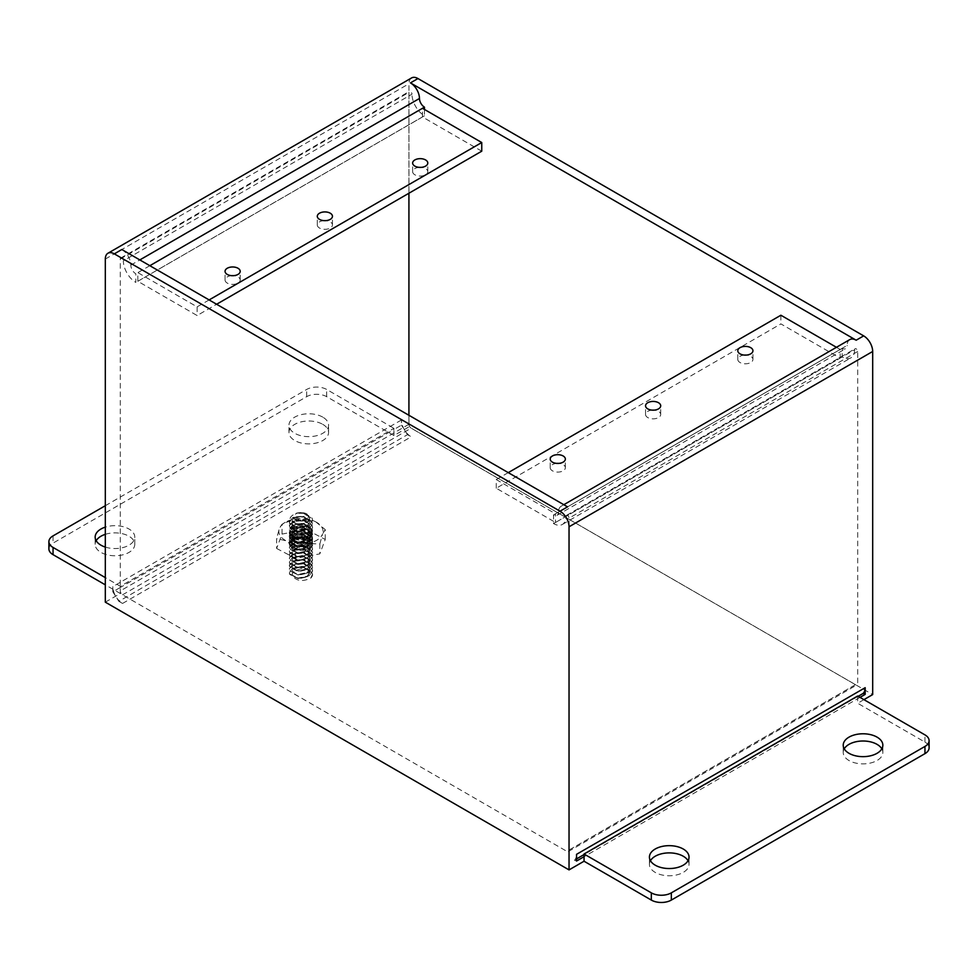<?xml version="1.0" encoding="UTF-8"?>
<svg xmlns="http://www.w3.org/2000/svg" width="978" height="978" viewBox="0 0 978 978"><rect width="100%" height="100%" fill="white"/><g stroke="black" fill="none" stroke-linecap="round" stroke-linejoin="round"><path stroke-width="0.73" stroke-dasharray="4.89 3.67" d="M304.855 513.034L312.141 518.157L312.544 520.027L309.146 525.235L297.935 527.57L289.732 523.426L289.329 521.836L292.728 517.558L303.938 516.433L312.141 521.763L312.544 523.646L309.146 528.841L297.935 531.176L289.732 527.044L289.329 525.455L292.728 521.176L303.938 520.039L312.141 525.382L312.544 527.264L309.146 532.448L297.935 534.783L289.732 530.651L289.329 529.061L292.728 524.783L303.938 523.646L312.141 528.988L312.544 530.858L309.146 536.054L297.935 538.401L289.732 534.257L289.329 532.668L292.728 528.389L303.938 527.264L312.141 532.594L312.544 534.477L309.146 539.673L297.935 542.008L289.732 537.876L289.329 536.286L292.728 532.008L303.938 530.871L312.141 536.213L312.544 538.096L309.146 543.279L297.935 545.614L289.732 541.482L289.329 539.893L292.728 535.614L303.938 534.477L312.141 539.819L312.544 541.69L309.146 546.885L297.935 549.22L289.732 545.088L289.329 543.499L292.728 539.22L303.938 538.096L312.141 543.426L312.544 545.308L309.146 550.504L297.935 552.839L289.732 548.707L289.329 547.118L292.728 542.827L303.938 541.702L312.141 547.044L312.544 548.915L309.146 554.11L297.935 556.445L289.732 552.313L289.329 550.724L292.728 546.445L303.938 545.308L312.141 550.651L312.544 552.533L309.146 557.717L297.935 560.052L289.732 555.92L289.329 554.33L292.728 550.052L303.938 548.927L312.141 554.257L312.544 556.14L309.146 561.335L297.935 563.67L289.732 559.526L289.329 557.937L292.728 553.658L303.938 552.533L312.141 557.863L312.544 559.746L309.146 564.942L297.935 567.277L289.732 563.145L289.329 561.555L292.728 557.277L303.938 556.14L312.141 561.482L312.544 563.365L309.146 568.548L297.935 570.883L289.732 566.751L289.329 565.162L292.728 560.883L303.938 559.746L312.141 565.088L312.544 566.971L309.146 572.167L297.935 574.502L289.732 570.357L289.329 568.768L292.728 564.489L303.938 563.365L312.141 568.695L312.544 570.577L309.146 575.773L297.935 578.108L289.732 573.976L289.329 572.387L292.728 568.108L303.938 566.971L312.141 572.313L312.544 574.184L310.711 578.145C302.398 581.971 296.297 581.103 292.385 575.541L298.681 578.756L307.104 576.861L309.671 572.839L309.366 571.384L303.192 567.216L294.769 567.925L292.202 571.03L292.508 572.191L298.681 575.15L307.104 573.242L309.671 569.233L309.366 567.778L303.192 563.609L294.769 564.318L292.202 567.423L292.508 568.585L298.681 571.543L307.104 569.636L309.671 565.614L309.366 564.159L303.192 560.003L294.769 560.7L292.202 563.805L292.508 564.966L298.681 567.937L307.104 566.03L309.671 562.008L309.366 560.553L303.192 556.384L294.769 557.093L292.202 560.198L292.508 561.36L298.681 564.318L307.104 562.411L309.671 558.389L309.366 556.947L303.192 552.778L294.769 553.487L292.202 556.592L292.508 557.753L298.681 560.712L307.104 558.805L309.671 554.783L309.366 553.34L303.192 549.171L294.769 549.868L292.202 552.973L292.508 554.135L298.681 557.105L307.104 555.198L309.671 551.176L309.366 549.722L303.192 545.553L294.769 546.262L292.202 549.367L292.508 550.528L298.681 553.487L307.104 551.58L309.671 547.558L309.366 546.115L303.192 541.946L294.769 542.656L292.202 545.761L292.508 546.922L298.681 549.88L307.104 547.973L309.671 543.951L309.366 542.509L303.192 538.34L294.769 539.037L292.202 542.154L292.508 543.303L298.681 546.274L307.104 544.367L309.671 540.345L309.366 538.89L303.192 534.734L294.769 535.431L292.202 538.536L292.508 539.697L298.681 542.656L307.104 540.748L309.671 536.739L309.366 535.284L303.192 531.115L294.769 531.824L292.202 534.929L292.508 536.091L298.681 539.049L307.104 537.142L309.671 533.12L309.366 531.677L303.192 527.509L294.769 528.206L292.202 531.323L292.508 532.472L298.681 535.443L307.104 533.536L309.671 529.514L309.366 528.059L303.192 523.902L294.769 524.599L292.202 527.704L292.508 528.866L298.681 531.824L307.104 529.929L309.671 525.907L309.366 524.452L303.192 520.284L294.769 520.993L292.202 524.098L292.508 525.259L298.681 528.218L307.104 526.311L309.671 522.289L309.366 520.846L303.192 516.677L294.769 517.374L292.202 520.492L292.508 521.653L298.681 524.611L307.104 522.704L309.671 518.682L309.366 517.228L303.192 513.071L299.488 512.716L304.855 513.034A11.602 6.699 180 0 0 296.004 513.267C287.459 517.558 288.155 521.225 298.107 524.269C310.087 523.169 312.752 519.624 306.077 513.621A8.729 5.037 0 0 0 299.488 512.716M307.178 514.147L306.077 513.621L309.366 516.787L309.671 518.23L307.104 522.252L298.681 524.159L292.508 521.201L292.202 520.039L294.769 516.934L303.192 516.225L309.366 520.394L309.671 521.836L307.104 525.858L298.681 527.765L292.508 524.807L292.202 523.646L294.769 520.54L303.192 519.831L309.366 524L309.671 525.455L307.104 529.477L298.681 531.384L292.508 528.413L292.202 527.252L294.769 524.147L303.192 523.45L309.366 527.607L309.671 529.061L307.104 533.083L298.681 534.99L292.508 532.032L292.202 530.871L294.769 527.765L303.192 527.056L309.366 531.225L309.671 532.668L307.104 536.69L298.681 538.597L292.508 535.638L292.202 534.477L294.769 531.372L303.192 530.663L309.366 534.832L309.671 536.274L307.104 540.308L298.681 542.203L292.508 539.245L292.202 538.096L294.769 534.978L303.192 534.281L309.366 538.438L309.671 539.893L307.104 543.915L298.681 545.822L292.508 542.851L292.202 541.702L294.769 538.585L303.192 537.888L309.366 542.056L309.671 543.499L307.104 547.521L298.681 549.428L292.508 546.47L292.202 545.308L294.769 542.203L303.192 541.494L309.366 545.663L309.671 547.118L307.104 551.127L298.681 553.035L292.508 550.076L292.202 548.915L294.769 545.81L303.192 545.113L309.366 549.269L309.671 550.724L307.104 554.746L298.681 556.653L292.508 553.682L292.202 552.533L294.769 549.416L303.192 548.719L309.366 552.888L309.671 554.33L307.104 558.352L298.681 560.26L292.508 557.301L292.202 556.14L294.769 553.035L303.192 552.326L309.366 556.494L309.671 557.937L307.104 561.959L298.681 563.866L292.508 560.907L292.202 559.746L294.769 556.641L303.192 555.932L309.366 560.101L309.671 561.555L307.104 565.577L298.681 567.484L292.508 564.514L292.202 563.365L294.769 560.247L303.192 559.55L309.366 563.719L309.671 565.162L307.104 569.184L298.681 571.091L292.508 568.132L292.202 566.971L294.769 563.866L303.192 563.157L309.366 567.326L309.671 568.78L307.104 572.79L298.681 574.697L292.508 571.739L292.202 570.577L294.769 567.472L303.192 566.763L309.366 570.932L309.671 572.387L307.104 576.409L298.681 578.316L292.508 575.345L292.202 574.184L293.583 571.812A8.729 5.037 0 0 0 292.202 574.526A8.729 5.037 0 0 0 292.385 575.541M310.711 578.145A11.602 6.699 0 0 0 312.544 574.526A11.602 6.699 0 0 0 312.3 573.194C306.945 567.9 300.711 567.436 293.583 571.812M312.3 573.194L303.938 567.423L292.728 568.56L289.329 572.839L289.732 574.428L297.935 578.56L309.146 576.225L312.544 571.03L312.141 569.147L303.938 563.817L292.728 564.942L289.329 569.22L289.732 570.81L297.935 574.954L309.146 572.607L312.544 567.423L312.141 565.541L303.938 560.198L292.728 561.335L289.329 565.614L289.732 567.203L297.935 571.335L309.146 569L312.544 563.805L312.141 561.934L303.938 556.592L292.728 557.729L289.329 562.008L289.732 563.597L297.935 567.729L309.146 565.394L312.544 560.198L312.141 558.316L303.938 552.986L292.728 554.11L289.329 558.389L289.732 559.978L297.935 564.123L309.146 561.788L312.544 556.592L312.141 554.709L303.938 549.367L292.728 550.504L289.329 554.783L289.732 556.372L297.935 560.504L309.146 558.169L312.544 552.986L312.141 551.103L303.938 545.761L292.728 546.898L289.329 551.176L289.732 552.766L297.935 556.898L309.146 554.563L312.544 549.367L312.141 547.484L303.938 542.154L292.728 543.279L289.329 547.558L289.732 549.147L297.935 553.291L309.146 550.956L312.544 545.761L312.141 543.878L303.938 538.548L292.728 539.673L289.329 543.951L289.732 545.541L297.935 549.673L309.146 547.338L312.544 542.154L312.141 540.272L303.938 534.929L292.728 536.066L289.329 540.345L289.732 541.934L297.935 546.066L309.146 543.731L312.544 538.536L312.141 536.665L303.938 531.323L292.728 532.448L289.329 536.726L289.732 538.328L297.935 542.46L309.146 540.125L312.544 534.929L312.141 533.047L303.938 527.717L292.728 528.841L289.329 533.12L289.732 534.709L297.935 538.841L309.146 536.506L312.544 531.323L312.141 529.44L303.938 524.098L292.728 525.235L289.329 529.514L289.732 531.103L297.935 535.235L309.146 532.9L312.544 527.704L312.141 525.834L303.938 520.492L292.728 521.629L289.329 525.907L289.732 527.497L297.935 531.629L309.146 529.294L312.544 524.098L312.141 522.215L303.938 516.885L292.728 518.01L289.329 522.289L289.732 523.878L297.935 528.022L309.146 525.675L312.544 520.492L312.141 518.609L303.938 513.267L296.004 513.267M306.114 513.902A7.311 4.218 180 0 1 302.825 520.968A7.311 4.218 180 0 1 293.865 515.785A7.311 4.218 180 0 1 306.114 513.902M293.07 548.499A11.125 6.418 180 0 1 298.058 537.753A11.125 6.418 180 0 1 311.676 545.626A11.125 6.418 180 0 1 293.07 548.499M276.627 548.462L295.539 558.365L319.843 553.866L325.246 539.453L306.334 529.55L282.031 534.061L276.627 548.462L276.627 538.621L286.077 540.773L295.539 548.524L307.691 543.475L319.843 544.025L319.843 553.866M292.349 539.233A11.602 6.699 180 0 1 305.112 537.484A11.602 6.699 180 0 1 312.544 543.731A11.602 6.699 180 0 1 305.38 549.917A11.602 6.699 180 0 1 292.728 548.475A11.602 6.699 180 0 1 289.329 543.731A11.602 6.699 180 0 1 292.349 539.233M295.539 558.365L295.539 548.524M282.031 534.061L282.031 524.208L279.329 528.621L276.627 538.621M306.334 529.55L306.334 519.709L294.182 519.171L282.031 524.208M325.246 539.453L325.246 529.611L315.796 521.873L306.334 519.709M316.566 522.301L315.796 521.873A22.103 12.763 180 0 1 316.566 522.301A22.103 12.763 180 0 1 322.544 534.025L325.246 529.611M319.843 544.025L322.544 534.025A22.103 12.763 180 0 1 307.691 543.475A22.103 12.763 180 0 1 286.077 540.773A22.103 12.763 180 0 1 279.329 528.621A22.103 12.763 180 0 1 285.307 522.301A22.103 12.763 180 0 1 294.182 519.171A22.103 12.763 180 0 1 315.796 521.873M292.728 548.022A11.602 6.699 180 0 1 289.329 543.279A11.602 6.699 180 0 1 300.931 536.58A11.602 6.699 180 0 1 312.544 543.279A11.602 6.699 180 0 1 309.525 547.778A11.602 6.699 180 0 1 292.728 548.022M307.752 545.724A9.205 5.318 180 0 1 294.427 545.907A9.205 5.318 180 0 1 291.725 542.154A9.205 5.318 180 0 1 300.931 536.836A9.205 5.318 180 0 1 310.148 542.154A9.205 5.318 180 0 1 307.752 545.724M292.862 535.981L292.862 535.981A11.418 6.589 180 0 1 292.862 526.665A11.418 6.589 180 0 1 309.011 526.665A11.418 6.589 180 0 1 309.011 535.981A11.418 6.589 180 0 1 292.862 535.981L293.437 536.311A10.611 6.125 0 0 0 308.437 536.311A10.611 6.125 0 0 0 308.791 536.103A10.611 6.125 0 0 0 308.07 527.448A10.611 6.125 0 0 0 293.082 527.863A10.611 6.125 0 0 0 293.437 536.311L292.862 535.981M294.427 545.015A9.205 5.318 180 0 1 291.725 541.25A9.205 5.318 180 0 1 300.931 535.932A9.205 5.318 180 0 1 310.148 541.25A9.205 5.318 180 0 1 304.464 546.164A9.205 5.318 180 0 1 294.427 545.015M292.349 535.626A11.602 6.699 180 0 1 305.112 533.878A11.602 6.699 180 0 1 312.544 540.125A11.602 6.699 180 0 1 305.38 546.311A11.602 6.699 180 0 1 292.728 544.856A11.602 6.699 180 0 1 289.329 540.125A11.602 6.699 180 0 1 292.349 535.626M309.525 536.946A11.602 6.699 0 0 0 312.544 532.448A11.602 6.699 0 0 0 300.931 525.748A11.602 6.699 0 0 0 289.329 532.448A11.602 6.699 0 0 0 292.728 537.191A11.602 6.699 0 0 0 309.525 536.946M292.728 544.404A11.602 6.699 180 0 1 289.329 539.673A11.602 6.699 180 0 1 300.931 532.973A11.602 6.699 180 0 1 312.544 539.673A11.602 6.699 180 0 1 309.525 544.171A11.602 6.699 180 0 1 292.728 544.404M292.728 537.643A11.602 6.699 0 0 0 305.38 539.086A11.602 6.699 0 0 0 312.544 532.9A11.602 6.699 0 0 0 300.931 526.201A11.602 6.699 0 0 0 289.329 532.9A11.602 6.699 0 0 0 292.728 537.643M307.752 542.118A9.205 5.318 180 0 1 294.427 542.301A9.205 5.318 180 0 1 291.725 538.548A9.205 5.318 180 0 1 300.931 533.23A9.205 5.318 180 0 1 310.148 538.548A9.205 5.318 180 0 1 307.752 542.118M294.121 530.455A9.205 5.318 0 0 0 291.725 534.037A9.205 5.318 0 0 0 294.427 537.79A9.205 5.318 0 0 0 304.464 538.939A9.205 5.318 0 0 0 310.148 534.037A9.205 5.318 0 0 0 304.256 529.074A9.205 5.318 0 0 0 294.121 530.455M294.427 541.396A9.205 5.318 180 0 1 291.725 537.643A9.205 5.318 180 0 1 300.931 532.325A9.205 5.318 180 0 1 310.148 537.643A9.205 5.318 180 0 1 304.464 542.558A9.205 5.318 180 0 1 294.427 541.396M294.427 538.695A9.205 5.318 0 0 0 307.752 538.511A9.205 5.318 0 0 0 310.148 534.929A9.205 5.318 0 0 0 300.931 529.611A9.205 5.318 0 0 0 291.725 534.929A9.205 5.318 0 0 0 294.427 538.695M292.349 532.008A11.602 6.699 180 0 1 305.112 530.259A11.602 6.699 180 0 1 312.544 536.519A11.602 6.699 180 0 1 305.38 542.704A11.602 6.699 180 0 1 292.728 541.25A11.602 6.699 180 0 1 289.329 536.519A11.602 6.699 180 0 1 292.349 532.008M309.525 540.565A11.602 6.699 0 0 0 312.544 536.066A11.602 6.699 0 0 0 300.931 529.367A11.602 6.699 0 0 0 289.329 536.066A11.602 6.699 0 0 0 292.728 540.797A11.602 6.699 0 0 0 309.525 540.565M322.777 424.354A19.804 11.43 180 0 1 328.571 432.435A19.804 11.43 180 0 1 308.767 443.878A19.804 11.43 180 0 1 288.962 432.435A19.804 11.43 180 0 1 301.187 421.873A19.804 11.43 180 0 1 322.777 424.354M105.318 534.33A19.804 11.43 180 0 1 128.986 536.237A19.804 11.43 180 0 1 134.781 544.318A19.804 11.43 180 0 1 122.556 554.893A19.804 11.43 180 0 1 100.966 552.411A19.804 11.43 180 0 1 95.159 544.318A19.804 11.43 180 0 1 96.174 540.712M688.035 860.713A19.804 11.43 180 0 1 689.038 864.32A19.804 11.43 180 0 1 669.233 875.762A19.804 11.43 180 0 1 649.429 864.32A19.804 11.43 180 0 1 650.443 860.713M881.826 748.83A19.804 11.43 180 0 1 882.841 752.437A19.804 11.43 180 0 1 870.603 762.999A19.804 11.43 180 0 1 849.014 760.529A19.804 11.43 180 0 1 843.219 752.437A19.804 11.43 180 0 1 844.234 748.83M105.318 602.167L120.331 593.512L105.318 584.844M48.9 548.89A14.144 8.166 180 0 1 53.044 543.108L306.664 396.677A14.144 8.166 180 0 1 326.676 396.677L393.951 435.528L408.963 426.86L872.682 694.588M863.929 699.637L857.669 703.255L924.956 742.094A14.144 8.166 180 0 1 929.1 747.877M393.951 435.528L393.951 429.476L401.457 425.149L401.457 419.965A13.753 7.934 -120 0 0 411.188 436.811L407.471 434.672L118.839 601.311L122.543 603.45A13.753 7.934 60 0 1 112.825 586.604L112.825 591.788L120.331 587.46L120.331 593.512M120.331 586.287L120.331 587.46L393.951 429.476L393.951 428.303L120.331 586.287L105.318 577.619M411.604 77.922A12.738 7.347 -120 0 0 408.963 83.753L408.963 426.86M860.004 697.375L857.669 698.72L857.669 703.255M857.669 696.03L857.669 698.72L584.049 856.704M105.318 505.712L306.664 389.464A14.144 8.166 180 0 1 326.676 389.464L393.951 428.303M112.825 591.788L118.839 601.311M407.471 434.672L401.457 425.149M322.777 417.129A19.804 11.43 0 0 0 301.187 414.648A19.804 11.43 0 0 0 288.962 425.222A19.804 11.43 0 0 0 308.767 436.653A19.804 11.43 0 0 0 328.571 425.222A19.804 11.43 0 0 0 322.777 417.129M105.318 547.093A19.804 11.43 0 0 0 134.781 537.105A19.804 11.43 0 0 0 105.318 527.118M121.822 249.524A12.738 7.347 60 0 1 130.832 265.124A7.078 4.083 -120 0 0 135.832 273.791L135.832 282.422A17.641 10.183 60 0 1 123.362 260.808L411.995 94.169A2.164 1.247 -120 0 0 411.053 91.993A2.164 1.247 -120 0 0 409.379 91.406A2.164 1.247 -120 0 0 408.926 92.397L408.926 193.228M849.809 339.586A12.738 7.347 -120 0 0 847.168 345.417L558.536 512.056A12.738 7.347 60 0 1 561.164 506.225A12.738 7.347 60 0 1 567.533 506.861M858.146 696.312L584.049 854.564M576.543 858.892L574.392 860.139L576.543 861.031M576.543 854.332A13.753 7.934 60 0 1 574.392 860.139M408.926 415.283L408.926 424.281A3.179 1.834 -120 0 0 411.188 428.181L855.457 684.673A3.179 1.834 -120 0 0 857.046 684.832A3.179 1.834 -120 0 0 857.706 683.377L857.706 351.493A2.164 1.247 -120 0 0 856.765 349.317A2.164 1.247 -120 0 0 855.09 348.743A2.164 1.247 -120 0 0 854.638 349.733L566.005 516.372A17.641 10.183 60 0 1 562.35 524.452A17.641 10.183 60 0 1 553.536 523.572L553.536 514.941A7.078 4.083 -120 0 0 557.069 515.296A7.078 4.083 -120 0 0 558.536 512.056M566.005 516.372A2.164 1.247 60 0 1 566.458 515.382A2.164 1.247 60 0 1 568.12 515.956A2.164 1.247 60 0 1 569.074 518.144L569.074 850.016A3.179 1.834 60 0 1 568.414 851.471A3.179 1.834 60 0 1 566.812 851.325L122.543 594.82A3.179 1.834 60 0 1 120.294 590.92L120.294 259.048A2.164 1.247 60 0 1 120.746 258.058A2.164 1.247 60 0 1 122.409 258.632A2.164 1.247 60 0 1 123.362 260.808M854.638 349.733A17.641 10.183 60 0 1 850.994 357.801A17.641 10.183 60 0 1 842.168 356.933L842.168 348.302A7.078 4.083 -120 0 0 845.701 348.657A7.078 4.083 -120 0 0 847.168 345.417M424.464 109.463L424.464 115.771A17.641 10.183 60 0 1 411.995 94.169M149.842 265.698L135.832 273.791M553.536 523.572L555.528 522.423L555.528 513.792L553.536 514.941M555.528 522.46L840.163 358.119L780.884 323.901L496.249 488.23L555.528 522.46L842.168 356.933M424.464 115.771L135.832 282.422M209.121 299.928L197.116 306.86L137.837 272.63L137.837 281.297L197.116 315.527L216.627 304.256M496.249 488.23L496.249 479.562L555.528 513.792L842.168 348.302M481.751 151.187L422.472 116.969L422.472 108.301M836.434 347.3L840.163 349.452L840.163 358.119M197.116 306.86L197.116 315.527M508.254 472.631L496.249 479.562M780.884 315.234L780.884 323.901M744.368 355.087A7.567 4.364 0 0 0 737.803 359.427A7.567 4.364 0 0 0 740.016 362.508A7.567 4.364 0 0 0 748.268 363.461A7.567 4.364 0 0 0 752.938 359.427A7.567 4.364 0 0 0 746.373 355.087M556.788 463.389A7.567 4.364 0 0 0 550.211 467.728A7.567 4.364 0 0 0 552.436 470.809A7.567 4.364 0 0 0 560.675 471.763A7.567 4.364 0 0 0 565.357 467.728A7.567 4.364 0 0 0 558.78 463.389M652.13 410.137A7.567 4.364 0 0 0 645.553 414.464A7.567 4.364 0 0 0 647.778 417.557A7.567 4.364 0 0 0 656.03 418.511A7.567 4.364 0 0 0 660.7 414.464A7.567 4.364 0 0 0 654.123 410.137M422.472 116.969L137.837 281.297M231.627 275.662A7.567 4.364 0 0 0 225.062 280.001A7.567 4.364 0 0 0 227.275 283.094A7.567 4.364 0 0 0 235.527 284.036A7.567 4.364 0 0 0 240.197 280.001A7.567 4.364 0 0 0 233.632 275.662M419.22 167.36A7.567 4.364 0 0 0 412.643 171.7A7.567 4.364 0 0 0 414.868 174.781A7.567 4.364 0 0 0 423.119 175.734A7.567 4.364 0 0 0 427.789 171.7A7.567 4.364 0 0 0 421.212 167.36M323.877 220.625A7.567 4.364 0 0 0 317.3 224.952A7.567 4.364 0 0 0 319.525 228.045A7.567 4.364 0 0 0 327.764 228.986A7.567 4.364 0 0 0 332.447 224.952A7.567 4.364 0 0 0 325.87 220.625M122.543 603.45L411.188 436.811M53.044 535.883L53.044 543.108M401.457 419.965L112.825 586.604M105.318 259.06L408.963 83.753M924.956 742.094L924.956 734.881M326.676 396.677L326.676 389.464M306.664 396.677L306.664 389.464M130.832 265.124L139.83 259.928M569.074 850.016L857.706 683.377M857.706 351.493L569.074 518.144M122.543 594.82L411.188 428.181M855.457 684.673L566.812 851.325M120.294 259.048L408.926 92.397M408.926 424.281L120.294 590.92M285.307 522.301L283.363 523.426M310.148 542.154L310.148 541.25M291.725 542.154L291.725 541.25M310.148 538.548L310.148 537.643M291.725 538.548L291.725 537.643M310.148 534.929L310.148 534.037M291.725 534.929L291.725 534.037M561.164 506.225L563.805 504.709M562.35 524.452L850.994 357.801M557.069 515.296L845.701 348.657M566.458 515.382L855.09 348.743M568.414 851.471L857.046 684.832M120.746 258.058L409.379 91.406M660.7 414.464L660.7 405.809M645.553 414.464L645.553 405.809M332.447 224.952L332.447 216.285M317.3 224.952L317.3 216.285M427.789 171.7L427.789 163.033M412.643 171.7L412.643 163.033M240.197 280.001L240.197 271.334M225.062 280.001L225.062 271.334M565.357 467.728L565.357 459.061M550.211 467.728L550.211 459.061M752.938 359.427L752.938 350.76M737.803 359.427L737.803 350.76M882.841 752.437L882.841 745.212M843.219 752.437L843.219 745.212M689.038 864.32L689.038 857.107M649.429 864.32L649.429 857.107M134.781 544.318L134.781 537.105M95.159 544.318L95.159 537.105M328.571 432.435L328.571 425.222M288.962 432.435L288.962 425.222"/><path stroke-width="1.47" d="M96.174 540.712A19.804 11.43 180 0 1 105.318 534.33M650.443 860.713A19.804 11.43 180 0 1 683.243 856.239A19.804 11.43 180 0 1 688.035 860.713M844.234 748.83A19.804 11.43 180 0 1 877.034 744.356A19.804 11.43 180 0 1 881.826 748.83M105.318 584.844L53.044 554.66A14.144 8.166 180 0 1 48.9 548.89L48.9 541.665A14.144 8.166 180 0 1 53.044 535.883L105.318 505.712M139.83 259.928L419.464 98.485A12.738 7.347 -120 0 0 410.467 82.885L417.961 78.558L863.672 335.882A12.738 7.347 -120 0 1 872.682 351.481L872.682 694.588L863.929 699.637M584.049 861.227L584.049 854.014L857.669 696.03L924.956 734.881A14.144 8.166 180 0 1 929.1 740.652L929.1 747.877A14.144 8.166 180 0 1 924.956 753.647L671.336 900.078A14.144 8.166 180 0 1 651.324 900.078L584.049 861.227L569.037 869.894L105.318 602.167L105.318 259.06A12.738 7.347 -120 0 1 107.959 253.229L411.604 77.922A12.738 7.347 -120 0 1 417.961 78.558M105.318 577.619L53.044 547.435A14.144 8.166 180 0 1 48.9 541.665M569.037 869.894L569.037 526.787A12.738 7.347 -120 0 0 560.039 511.188L114.328 253.864A12.738 7.347 -120 0 0 107.959 253.229M584.049 856.704L576.543 861.031L576.543 854.332L865.175 687.693L865.175 694.392L860.004 697.375M929.1 740.652A14.144 8.166 180 0 1 924.956 746.434L671.336 892.853A14.144 8.166 180 0 1 651.324 892.853L584.049 854.014M105.318 527.118A19.804 11.43 0 0 0 95.159 537.105A19.804 11.43 0 0 0 100.966 545.186A19.804 11.43 0 0 0 105.318 547.093M114.328 253.864L121.822 249.524L567.533 506.861L560.039 511.188M863.672 335.882L856.178 340.21A12.738 7.347 -120 0 0 849.809 339.586L563.805 504.709M865.175 694.392L863.036 693.488L858.146 696.312M584.049 854.564L576.543 858.892M865.175 687.693A13.753 7.934 60 0 1 863.036 693.488M683.243 849.014A19.804 11.43 0 0 0 661.654 846.532A19.804 11.43 0 0 0 649.429 857.107A19.804 11.43 0 0 0 669.233 868.537A19.804 11.43 0 0 0 689.038 857.107A19.804 11.43 0 0 0 683.243 849.014M849.014 753.304A19.804 11.43 0 0 0 870.603 755.786A19.804 11.43 0 0 0 882.841 745.212A19.804 11.43 0 0 0 863.024 733.781A19.804 11.43 0 0 0 843.219 745.212A19.804 11.43 0 0 0 849.014 753.304M856.178 340.21L410.467 82.885M419.464 98.485A7.078 4.083 -120 0 0 424.464 107.152L424.464 109.463M408.926 193.228L408.926 415.283M424.464 107.152L149.842 265.698M227.275 274.427A7.567 4.364 0 0 0 235.527 275.368A7.567 4.364 0 0 0 240.197 271.334A7.567 4.364 0 0 0 232.63 266.97A7.567 4.364 0 0 0 225.062 271.334A7.567 4.364 0 0 0 227.275 274.427M414.868 166.126A7.567 4.364 0 0 0 423.119 167.067A7.567 4.364 0 0 0 427.789 163.033A7.567 4.364 0 0 0 420.222 158.656A7.567 4.364 0 0 0 412.643 163.033A7.567 4.364 0 0 0 414.868 166.126M319.525 219.378A7.567 4.364 0 0 0 327.764 220.331A7.567 4.364 0 0 0 332.447 216.285A7.567 4.364 0 0 0 324.867 211.92A7.567 4.364 0 0 0 317.3 216.285A7.567 4.364 0 0 0 319.525 219.378M209.121 299.928L481.751 142.531L422.472 108.301M750.725 347.667A7.567 4.364 0 0 0 742.473 346.725A7.567 4.364 0 0 0 737.803 350.76A7.567 4.364 0 0 0 740.016 353.853A7.567 4.364 0 0 0 748.268 354.794A7.567 4.364 0 0 0 752.938 350.76A7.567 4.364 0 0 0 750.725 347.667M563.132 455.968A7.567 4.364 0 0 0 554.881 455.027A7.567 4.364 0 0 0 550.211 459.061A7.567 4.364 0 0 0 552.436 462.154A7.567 4.364 0 0 0 560.675 463.095A7.567 4.364 0 0 0 565.357 459.061A7.567 4.364 0 0 0 563.132 455.968M647.778 408.89A7.567 4.364 0 0 0 656.03 409.843A7.567 4.364 0 0 0 660.7 405.809A7.567 4.364 0 0 0 653.133 401.432A7.567 4.364 0 0 0 645.553 405.809A7.567 4.364 0 0 0 647.778 408.89M836.434 347.3L780.884 315.234L508.254 472.631M216.627 304.256L481.751 151.187L481.751 142.531M746.373 355.087A7.567 4.364 0 0 0 744.368 355.087M558.78 463.389A7.567 4.364 0 0 0 556.788 463.389M654.123 410.137A7.567 4.364 0 0 0 652.13 410.137M233.632 275.662A7.567 4.364 0 0 0 231.627 275.662M421.212 167.36A7.567 4.364 0 0 0 419.22 167.36M325.87 220.625A7.567 4.364 0 0 0 323.877 220.625M53.044 554.66L53.044 547.435M872.682 351.481L569.037 526.787M651.324 900.078L651.324 892.853M671.336 900.078L671.336 892.853M924.956 753.647L924.956 746.434"/></g></svg>
